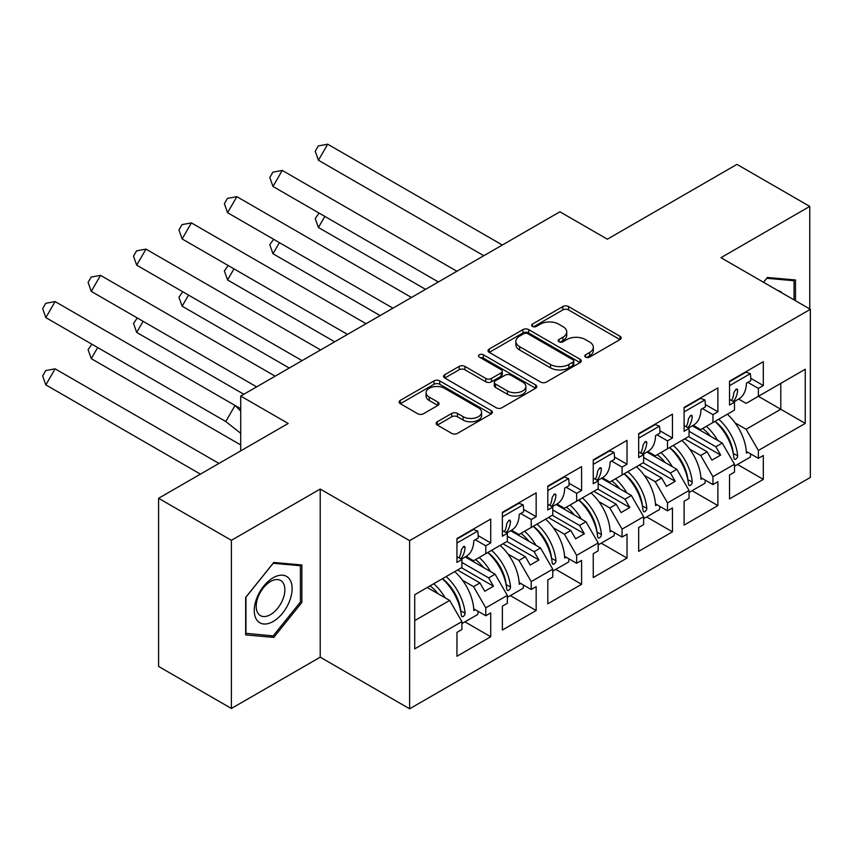 <?xml version="1.0" encoding="UTF-8"?>
<svg xmlns="http://www.w3.org/2000/svg" width="853" height="853" viewBox="0 0 853 853"><rect width="100%" height="100%" fill="white"/><g stroke="black" fill="none" stroke-linecap="round" stroke-linejoin="round"><path stroke-width="1.28" d="M585.606 357.108A2.826 1.631 0 0 0 589.604 357.108L619.982 339.569A4.041 2.335 0 0 0 621.165 337.916A4.041 2.335 0 0 0 619.982 336.263L568.524 306.558A4.041 2.335 0 0 0 562.809 306.558L532.432 324.097A2.826 1.631 0 0 0 531.611 325.249A2.826 1.631 0 0 0 532.432 326.411A2.826 1.631 0 0 0 536.441 326.411L540.365 324.14A12.934 7.464 0 0 1 558.662 324.14L562.948 326.614A12.934 7.464 0 0 1 566.744 331.892A12.934 7.464 0 0 1 562.948 337.18L559.024 339.441A2.826 1.631 0 0 0 558.193 340.603A2.826 1.631 0 0 0 559.024 341.754A2.826 1.631 0 0 0 563.023 341.754L566.957 339.483A12.934 7.464 0 0 1 585.254 339.483L589.54 341.957A12.934 7.464 0 0 1 593.325 347.246A12.934 7.464 0 0 1 589.54 352.524L585.606 354.795A2.826 1.631 0 0 0 584.774 355.946A2.826 1.631 0 0 0 585.606 357.108L585.606 354.795M809.764 308.967L809.764 206.405L736.96 164.373L607.368 239.192L559.899 211.789L240.717 396.059L240.717 450.874M231.398 708.47L320.216 657.183L320.216 489.046L231.398 540.322L231.398 708.47L158.583 666.428L158.583 498.291L288.186 423.472L240.717 396.059M231.398 540.322L158.583 498.291M437.322 421.755A4.041 2.335 0 0 0 436.139 423.408A4.041 2.335 0 0 0 437.322 425.061L451.749 433.388A4.041 2.335 0 0 0 457.475 433.388L491.2 413.918A4.041 2.335 0 0 0 492.384 412.266A4.041 2.335 0 0 0 491.2 410.613L439.743 380.907A4.041 2.335 0 0 0 434.028 380.907L400.302 400.388A4.041 2.335 0 0 0 399.119 402.04A4.041 2.335 0 0 0 400.302 403.682L417.735 413.758A4.041 2.335 0 0 0 423.451 413.758L437.888 405.42A4.041 2.335 0 0 0 439.071 403.768A4.041 2.335 0 0 0 437.888 402.115L429.24 397.125A10.812 6.248 0 0 1 426.073 392.711A10.812 6.248 0 0 1 432.748 386.942A10.812 6.248 0 0 1 444.541 388.296L478.405 407.851A10.812 6.248 0 0 1 481.582 412.266A10.812 6.248 0 0 1 474.897 418.034A10.812 6.248 0 0 1 463.115 416.68L457.475 413.428A4.041 2.335 0 0 0 451.749 413.428L437.322 421.755L437.322 425.061M320.216 489.046L409.621 540.663L810.35 309.308L810.35 477.445L409.621 708.8L409.621 540.663M809.764 206.405L720.945 257.691L810.35 309.308M540.653 382.069A4.041 2.335 0 0 0 546.368 382.069L580.104 362.589A4.041 2.335 0 0 0 581.288 360.936A4.041 2.335 0 0 0 580.104 359.294L528.647 329.589A4.041 2.335 0 0 0 522.932 329.589L489.206 349.058A4.041 2.335 0 0 0 488.012 350.711A4.041 2.335 0 0 0 489.206 352.364L540.653 382.069M480.474 357.716A2.826 1.631 0 0 1 483.342 358.111L483.342 354.752L535.652 384.959A4.041 2.335 0 0 1 536.836 386.601A4.041 2.335 0 0 1 535.652 388.254L501.927 407.734A4.041 2.335 0 0 1 496.201 407.734L444.754 378.018L444.754 374.723A4.041 2.335 0 0 0 443.571 376.376A4.041 2.335 0 0 0 444.754 378.018M444.754 374.723L459.191 366.385A4.041 2.335 0 0 1 464.906 366.385L485.773 378.433A4.041 2.335 0 0 0 491.488 378.433L501.063 372.91A4.041 2.335 0 0 0 502.246 371.258A4.041 2.335 0 0 0 501.063 369.605L479.343 357.066A2.826 1.631 0 0 1 478.512 355.904A2.826 1.631 0 0 1 480.26 354.4A2.826 1.631 0 0 1 483.342 354.752M488.694 552.008L493.492 549.236M461.899 562.436L488.694 577.907L495.103 574.208L465.205 556.945M534.127 525.779L538.925 523.006M507.332 536.206L534.127 551.678L540.525 547.978L510.638 530.715M579.55 499.549L584.358 496.777M552.765 509.977L579.55 525.448L585.958 521.748L556.071 504.486M624.982 473.319L629.791 470.547M598.188 483.747L624.982 499.218L631.391 495.518L601.504 478.256M670.415 447.089L675.224 444.317M643.62 457.517L670.415 472.988L676.824 469.289L646.937 452.037M715.848 420.86L720.657 418.087M689.053 431.287L715.848 446.759L722.256 443.059L692.369 425.807M676.824 469.289L689.053 490.475L667.504 502.918L655.275 481.732L661.683 478.032L639.26 465.088M646.638 516.929L672.452 531.835L672.452 507.961L667.504 510.819L667.504 502.918M672.452 531.835L638.673 551.337L638.673 527.463L643.62 524.606L643.62 516.705L622.072 529.148L609.842 507.961L616.25 504.262L593.827 491.317M601.205 543.158L627.019 558.065L627.019 534.191L622.072 537.049L622.072 529.148M627.019 558.065L593.24 577.566L593.24 553.693L598.188 550.835L598.188 542.934L576.639 555.378L564.409 534.191L570.817 530.491L548.394 517.547M555.783 569.388L581.597 584.294L581.597 560.421L576.639 563.279L576.639 555.378M581.597 584.294L547.807 603.796L547.807 579.923L552.765 577.065L552.765 569.164L531.206 581.607L518.976 560.421L525.384 556.721L502.961 543.777M510.35 595.618L536.164 610.524L536.164 586.651L531.206 589.508L531.206 581.607M536.164 610.524L502.374 630.026L502.374 606.152L507.332 603.295L507.332 595.394L485.784 607.837L473.554 586.651L479.951 582.951L457.528 570.007M464.917 621.848L490.731 636.754L490.731 612.88L485.784 615.738L485.784 607.837M490.731 636.754L456.952 656.256L456.952 632.382L461.899 629.525L461.899 621.624L414.718 648.856L414.718 594.722L461.899 567.48L461.899 559.579L456.952 562.436L456.952 538.563L490.731 519.061L490.731 542.934L485.784 545.792L485.784 553.693L507.332 541.25L507.332 533.349L502.374 536.206L502.374 512.333L536.164 492.831L536.164 516.705L531.206 519.562L531.206 527.463L552.765 515.02L552.765 507.119L547.807 509.977L547.807 486.103L581.597 466.602L581.597 490.475L576.639 493.333L576.639 501.233L598.188 488.79L598.188 480.889L593.24 483.747L593.24 459.874L627.019 440.372L627.019 464.245L622.072 467.103L622.072 475.004L643.62 462.561L643.62 454.66L638.673 457.517L638.673 433.644L672.452 414.142L672.452 438.015L667.504 440.873L667.504 448.774L689.053 436.331L689.053 428.43L684.106 431.287L684.106 407.414L717.885 387.912L717.885 411.786L712.937 414.643L712.937 422.544L734.486 410.101L734.486 402.2L729.539 405.058L729.539 381.184L763.318 361.683L763.318 385.556L758.37 388.414L758.37 396.314L805.253 369.242L805.253 423.387L758.37 450.459L746.13 429.272L780.794 409.259L780.794 383.37L805.253 369.242M737.504 464.469L763.318 479.375L763.318 455.502L758.37 458.36L758.37 450.459M763.318 479.375L729.539 498.877L729.539 475.004L734.486 472.146L734.486 464.245L712.937 476.688L700.708 455.502L707.116 451.802L684.682 438.858M692.071 490.699L717.885 505.605L717.885 481.732L712.937 484.589L712.937 476.688M717.885 505.605L684.106 525.107L684.106 501.233L689.053 498.376L689.053 490.475M485.784 553.693L473.554 560.752L466.079 556.444M462.539 580.285L473.554 586.651M479.951 582.951L484.76 591.268L493.492 586.224L488.694 577.907M495.103 574.208L507.332 595.394M531.206 527.463L518.976 534.522L511.512 530.214M507.972 554.066L518.976 560.421M525.384 556.721L530.193 565.038L538.925 559.995L534.127 551.678M540.525 547.978L552.765 569.164M576.639 501.233L564.409 508.292L556.945 503.984M553.394 527.836L564.409 534.191M570.817 530.491L575.626 538.808L584.358 533.765L579.55 525.448M585.958 521.748L598.188 542.934M622.072 475.004L609.842 482.062L602.378 477.755M598.827 501.607L609.842 507.961M616.25 504.262L621.059 512.589L629.791 507.535L624.982 499.218M631.391 495.518L643.62 516.705M667.504 448.774L655.275 455.833L647.811 451.525M644.26 475.377L655.275 481.732M661.683 478.032L666.481 486.359L675.224 481.305L670.415 472.988M712.937 422.544L700.708 429.603L693.233 425.295M689.693 449.147L700.708 455.502M707.116 451.802L711.914 460.13L720.657 455.086L715.848 446.759M722.256 443.059L734.486 464.245M805.253 423.387L758.37 396.314L746.13 403.373L738.666 399.065M735.126 422.917L746.13 429.272M320.216 657.183L409.621 708.8M414.718 620.611L449.67 600.437L427.246 587.493M449.67 600.437L461.899 621.624M729.539 399.343L734.486 402.2M750.768 378.305L763.318 385.556M747.868 382.357L758.37 388.414M729.475 441.683L730.499 442.27M746.322 451.408L758.37 458.36M684.106 425.572L689.053 428.43M705.335 404.535L717.885 411.786M702.435 408.587L712.937 414.643M684.042 467.902L685.066 468.5M700.889 477.637L712.937 484.589M456.952 556.721L461.899 559.579M478.181 535.684L490.731 542.934M475.281 539.725L485.784 545.792M456.888 599.051L457.912 599.648M473.735 608.786L485.784 615.738M502.374 530.491L507.332 533.349M523.614 509.454L536.164 516.705M520.714 513.495L531.206 519.562M502.321 572.821L503.334 573.419M519.168 582.556L531.206 589.508M547.807 504.262L552.765 507.119M569.047 483.224L581.597 490.475M566.147 487.266L576.639 493.333M547.743 546.592L548.767 547.189M564.601 556.327L576.639 563.279M593.24 478.032L598.188 480.889M614.48 456.995L627.019 464.245M611.569 461.036L622.072 467.103M593.176 520.362L594.2 520.959M610.023 530.097L622.072 537.049M638.673 451.802L643.62 454.66M659.902 430.765L672.452 438.015M657.002 434.806L667.504 440.873M638.609 494.132L639.633 494.729M655.456 503.867L667.504 510.819M688.616 436.587L720.657 455.086M643.183 462.816L675.224 481.305M597.75 489.046L629.791 507.535M552.328 515.276L584.358 533.765M506.895 541.506L538.925 559.995M461.462 567.735L493.492 586.224M795.497 300.725L795.497 279.976L767.391 277.47L763.531 282.268M301.866 602.442L301.866 564.974L273.77 562.458L245.664 597.42L245.664 634.888L273.77 637.404L301.866 602.442L300.416 601.6M586.736 357.503L589.54 355.882A12.934 7.464 0 0 0 593.325 350.604L593.325 347.246M566.744 331.892L566.744 335.261A12.934 7.464 0 0 1 562.948 340.539L560.154 342.16M619.928 339.601L568.524 309.927A4.041 2.335 0 0 0 562.809 309.927L533.573 326.806M580.051 362.621L528.647 332.947A4.041 2.335 0 0 0 522.932 332.947L489.259 352.396M572.96 362.099A2.826 1.631 0 0 0 573.781 360.936A2.826 1.631 0 0 0 572.96 359.785L527.794 333.715A2.826 1.631 0 0 0 523.785 333.715L519.648 336.103A12.934 7.464 0 0 0 515.852 341.381A12.934 7.464 0 0 0 519.648 346.67L550.516 364.487A12.934 7.464 0 0 0 568.812 364.487L572.96 362.099L572.96 365.457A2.826 1.631 0 0 0 573.781 364.306L573.781 360.936M515.852 341.381L515.852 344.751A12.934 7.464 0 0 0 519.648 350.029L519.648 346.67M572.96 365.457L568.812 367.856A12.934 7.464 0 0 1 550.516 367.856L519.648 350.029M444.808 378.05L459.191 369.754L459.191 366.385M502.246 371.258L502.246 374.616A4.041 2.335 0 0 1 501.063 376.269L491.488 381.803A4.041 2.335 0 0 1 485.773 381.803L464.906 369.754A4.041 2.335 0 0 0 459.191 369.754M483.342 358.111L535.599 388.286M507.428 390.941A10.812 6.248 0 0 0 519.21 392.295A10.812 6.248 0 0 0 525.885 386.526A10.812 6.248 0 0 0 522.718 382.112L510.787 375.213A4.041 2.335 0 0 0 505.061 375.213L495.486 380.747A4.041 2.335 0 0 0 494.303 382.4A4.041 2.335 0 0 0 495.486 384.042L507.428 390.941L507.428 394.299A10.812 6.248 0 0 0 519.21 395.653A10.812 6.248 0 0 0 525.885 389.885L525.885 386.526M494.303 382.4L494.303 385.759A4.041 2.335 0 0 0 495.486 387.411L495.486 384.042M507.428 394.299L495.486 387.411M481.582 412.266L481.582 415.635A10.812 6.248 0 0 1 474.897 421.403A10.812 6.248 0 0 1 463.115 420.049L457.475 416.786A4.041 2.335 0 0 0 451.749 416.786L437.376 425.093M426.073 392.711L426.073 396.069A10.812 6.248 0 0 0 429.24 400.483L429.24 397.125M437.834 405.452L429.24 400.483M491.147 413.95L439.743 384.276A4.041 2.335 0 0 0 434.028 384.276L400.356 403.714M270.796 635.688L273.77 637.404M319.022 213.047L315.237 218.528L318.425 227.506L425.551 289.348M324.833 216.406L318.425 227.506M706.348 426.351A36.658 21.165 60 0 1 717.704 440.425M710.602 436.331A30.473 17.593 -120 0 0 702.659 428.483M727.31 414.249A36.658 21.165 60 0 1 746.407 453.135L747.868 452.303M733.324 453.828L733.303 453.487A30.473 17.593 -120 0 0 715.038 421.329M718.727 419.207A36.658 21.165 -120 0 1 737.685 455.843L737.376 457.496L735.712 459.298L734.561 459.309L733.9 458.029A36.658 21.165 -120 0 0 714.942 421.393M750.715 453.945A36.658 21.165 60 0 1 750.32 457.08L734.486 466.218M483.79 255.719L318.425 160.247L315.237 151.28L318.329 145.927L327.691 144.2L318.425 160.247M502.332 245.024L327.691 144.2M733.868 401.838L738.837 398.969A36.658 21.165 -120 0 0 746.407 383.189L750.779 380.673A36.658 21.165 -120 0 0 750.32 373.678L746.034 372.164L729.539 381.686M731.639 400.558A36.658 21.165 60 0 0 733.9 392.444L736.139 389.139L737.248 389.096L737.685 390.258A36.658 21.165 60 0 1 733.26 401.496M729.539 385.673L750.32 373.678M782.34 293.133A26.774 15.461 120 0 0 777.648 290.425M763.584 282.311L766.815 278.291L794.036 280.733L794.036 299.893M792.234 279.688L794.036 280.733M289.583 601.056A26.774 15.461 120 0 0 282.652 575.199A26.774 15.461 120 0 0 256.796 598.134A26.774 15.461 120 0 0 263.716 623.991A26.774 15.461 120 0 0 289.583 601.056M282.94 599.169A20.269 11.697 120 0 0 280.669 580.509A20.269 11.697 120 0 0 258.118 596.951A20.269 11.697 120 0 0 260.4 615.61A20.269 11.697 120 0 0 282.94 599.169M245.952 633.47L245.952 597.164L273.184 563.289L300.416 565.72L300.416 602.026L273.184 635.901L245.664 633.299M298.614 564.675L300.416 565.72M273.589 239.277L269.804 244.758L272.992 253.736L380.118 315.578M279.4 242.636L272.992 253.736M660.915 452.58A36.658 21.165 60 0 1 672.271 466.655M665.169 462.561A30.473 17.593 -120 0 0 657.226 454.702M681.888 440.479A36.658 21.165 60 0 1 700.985 479.365L702.435 478.533M687.891 480.058L687.881 479.717A30.473 17.593 -120 0 0 669.605 447.558M673.294 445.437A36.658 21.165 -120 0 1 692.252 482.073L691.943 483.726L690.28 485.528L689.128 485.538L688.467 484.259A36.658 21.165 -120 0 0 669.509 447.622M705.282 480.175A36.658 21.165 60 0 1 704.887 483.31L689.053 492.448M228.156 265.507L224.371 270.987L227.57 279.965L334.685 341.808M233.967 268.866L227.57 279.965M615.482 478.81A36.658 21.165 60 0 1 626.838 492.885M619.747 488.79A30.473 17.593 -120 0 0 611.793 480.932M636.455 466.698A36.658 21.165 60 0 1 655.552 505.594L657.002 504.752M642.458 506.287L642.448 505.946A30.473 17.593 -120 0 0 624.172 473.788M627.861 471.666A36.658 21.165 -120 0 1 646.83 508.303L646.51 509.955L644.847 511.757L643.695 511.768L643.034 510.489A36.658 21.165 -120 0 0 624.076 473.852M659.849 506.405A36.658 21.165 60 0 1 659.454 509.54L643.62 518.677M182.723 291.737L178.938 297.217L182.137 306.195L289.252 368.038M188.545 295.095L182.137 306.195M570.049 505.04A36.658 21.165 60 0 1 581.405 519.114M574.314 515.02A30.473 17.593 -120 0 0 566.371 507.162M591.022 492.927A36.658 21.165 60 0 1 610.119 531.824L611.569 530.982M597.025 532.517L597.015 532.165A30.473 17.593 -120 0 0 578.739 500.018M582.428 497.896A36.658 21.165 -120 0 1 601.397 534.532L601.077 536.185L599.414 537.987L598.262 537.998L597.612 536.718A36.658 21.165 -120 0 0 578.643 500.082M614.416 532.635A36.658 21.165 60 0 1 614.021 535.759L598.188 544.907M137.301 317.966L133.516 323.447L136.704 332.425L243.819 394.267M143.112 321.325L136.704 332.425M524.627 531.27A36.658 21.165 60 0 1 535.972 545.344M528.881 541.25A30.473 17.593 -120 0 0 520.938 533.392M545.589 519.157A36.658 21.165 60 0 1 564.686 558.054L566.147 557.212M551.592 558.747L551.582 558.395A30.473 17.593 -120 0 0 533.317 526.248M536.995 524.126A36.658 21.165 -120 0 1 555.964 560.762L555.644 562.415L553.992 564.217L552.84 564.228L552.179 562.948A36.658 21.165 -120 0 0 533.21 526.312M568.994 558.864A36.658 21.165 60 0 1 568.588 561.988L552.765 571.137M91.868 344.196L88.083 349.677L91.271 358.655L240.717 444.935M97.679 347.555L91.271 358.655M479.194 557.499A36.658 21.165 60 0 1 490.539 571.574M483.448 567.48A30.473 17.593 -120 0 0 475.505 559.621M500.157 545.387A36.658 21.165 60 0 1 519.253 584.284L520.714 583.441M506.16 584.977L506.149 584.625A30.473 17.593 -120 0 0 487.884 552.477M491.563 550.356A36.658 21.165 -120 0 1 510.531 586.992L510.222 588.645L508.559 590.447L507.407 590.457L506.746 589.178A36.658 21.165 -120 0 0 487.777 552.541M523.561 585.094A36.658 21.165 60 0 1 523.166 588.218L507.332 597.367M438.357 281.948L272.992 186.476L269.804 177.499L272.896 172.157L282.258 170.429L272.992 186.476M456.899 271.254L282.258 170.429M688.435 428.067L693.404 425.199A36.658 21.165 -120 0 0 700.985 409.419L705.346 406.902A36.658 21.165 -120 0 0 704.887 399.908L700.601 398.394L684.106 407.915M686.207 426.788A36.658 21.165 60 0 0 688.467 418.674L690.717 415.368L691.815 415.326L692.252 416.488A36.658 21.165 60 0 1 687.827 427.726M684.106 411.903L704.887 399.908M392.934 308.178L227.57 212.706L224.371 203.728L227.463 198.386L236.835 196.659L227.57 212.706M411.466 297.484L236.835 196.659M643.002 454.297L647.971 451.429A36.658 21.165 -120 0 0 655.552 435.648L659.913 433.132A36.658 21.165 -120 0 0 659.454 426.137L655.168 424.623L638.673 434.145M640.774 453.018A36.658 21.165 60 0 0 643.034 444.903L645.284 441.598L646.403 441.566L646.83 442.718A36.658 21.165 60 0 1 642.394 453.956M638.673 438.133L659.454 426.137M347.502 334.408L182.137 238.936L178.938 229.958L182.03 224.616L191.403 222.889L182.137 238.936M366.033 323.714L191.403 222.889M597.569 480.527L602.538 477.659A36.658 21.165 -120 0 0 610.119 461.878L614.491 459.362A36.658 21.165 -120 0 0 614.021 452.367L609.735 450.853L593.24 460.375M595.341 479.247A36.658 21.165 60 0 0 597.612 471.133L599.851 467.828L600.97 467.796L601.397 468.947A36.658 21.165 60 0 1 596.961 480.186M593.24 464.363L614.021 452.367M302.069 360.638L136.704 265.166L133.516 256.188L136.597 250.846L145.97 249.119L136.704 265.166M320.6 349.943L145.97 249.119M552.136 506.757L557.105 503.888A36.658 21.165 -120 0 0 564.686 488.108L569.058 485.592A36.658 21.165 -120 0 0 568.588 478.597L564.302 477.083L547.807 486.605M549.908 505.477A36.658 21.165 60 0 0 552.179 497.363L554.418 494.058L555.538 494.026L555.964 495.177A36.658 21.165 60 0 1 551.539 506.405M547.807 490.592L568.588 478.597M256.636 386.867L91.271 291.395L88.083 282.418L91.175 277.076L100.537 275.348L91.271 291.395M275.167 376.173L100.537 275.348M506.714 532.986L511.683 530.118A36.658 21.165 -120 0 0 519.253 514.338L523.625 511.821A36.658 21.165 -120 0 0 523.166 504.827L518.869 503.313L502.374 512.834M504.486 531.707A36.658 21.165 60 0 0 506.746 523.593L508.985 520.287L510.094 520.245L510.531 521.407A36.658 21.165 60 0 1 506.106 532.635M502.374 516.822L523.166 504.827M55.104 368.827L45.838 384.884L42.65 375.906L45.742 370.554L55.104 368.827L218.965 463.435M45.838 384.884L200.434 474.129M433.761 583.729A36.658 21.165 60 0 1 445.117 597.804M438.015 593.709A30.473 17.593 -120 0 0 430.072 585.851M454.724 571.617A36.658 21.165 60 0 1 473.82 610.513L475.281 609.671M460.737 611.206L460.716 610.855A30.473 17.593 -120 0 0 442.451 578.707M446.14 576.585A36.658 21.165 -120 0 1 465.098 613.222L464.789 614.874L463.126 616.676L461.974 616.687L461.313 615.408A36.658 21.165 -120 0 0 442.355 578.771M478.128 611.313A36.658 21.165 60 0 1 477.733 614.448L461.899 623.596M240.717 433.313L225.768 421.51L45.838 317.625L42.65 308.647L45.742 303.305L55.104 301.578L45.838 317.625M225.768 421.51L235.033 405.452L55.104 301.578M240.717 411.103L235.033 405.452L240.717 408.715M461.281 559.216L466.25 556.348A36.658 21.165 -120 0 0 473.82 540.567L478.192 538.051A36.658 21.165 -120 0 0 477.733 531.056L473.447 529.542L456.952 539.064M459.053 557.937A36.658 21.165 60 0 0 461.313 549.822L463.552 546.517L464.661 546.474L465.098 547.637A36.658 21.165 60 0 1 460.673 558.864M456.952 543.052L477.733 531.056M589.54 355.882L589.54 352.524M559.024 341.754L559.024 339.441M562.948 340.539L562.948 337.18M532.432 326.411L532.432 324.097M562.809 309.927L562.809 306.558M568.524 309.927L568.524 306.558M619.982 339.569L619.982 336.263M489.206 352.364L489.206 349.058M522.932 332.947L522.932 329.589M528.647 332.947L528.647 329.589M580.104 362.589L580.104 359.294M550.516 367.856L550.516 364.487M568.812 367.856L568.812 364.487M464.906 369.754L464.906 366.385M485.773 381.803L485.773 378.433M491.488 381.803L491.488 378.433M501.063 376.269L501.063 372.91M535.652 388.254L535.652 384.959M451.749 416.786L451.749 413.428M457.475 416.786L457.475 413.428M463.115 420.049L463.115 416.68M437.888 405.42L437.888 402.115M400.302 403.682L400.302 400.388M434.028 384.276L434.028 380.907M439.743 384.276L439.743 380.907M491.2 413.918L491.2 410.613M737.685 455.843L733.303 453.487M735.99 389.213L737.685 390.258M692.252 482.073L687.881 479.717M646.83 508.303L642.448 505.946M601.397 534.532L597.015 532.165M555.964 560.762L551.582 558.395M510.531 586.992L506.149 584.625M690.557 415.443L692.252 416.488M645.124 441.673L646.83 442.718M599.691 467.902L601.397 468.947M554.269 494.132L555.964 495.177M508.836 520.362L510.531 521.407M465.098 613.222L460.716 610.855M463.403 546.592L465.098 547.637"/></g></svg>
